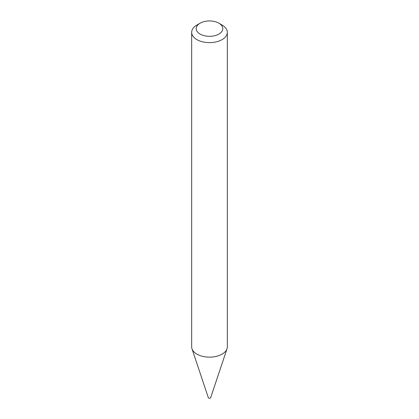 <?xml version="1.0" encoding="UTF-8"?>
<svg xmlns="http://www.w3.org/2000/svg" width="419" height="419" viewBox="0 0 419 419"><rect width="100%" height="100%" fill="white"/><g stroke="black" fill="none" stroke-linecap="round" stroke-linejoin="round"><path stroke-width="0.63" d="M227.334 32.331L227.334 346.838A17.834 10.297 180 0 1 227.014 348.791L210.668 397.694A1.189 0.686 180 0 1 209.851 398.223A1.189 0.686 180 0 1 208.657 398.05A1.189 0.686 180 0 1 208.332 397.694L191.986 348.791A17.834 10.297 180 0 1 191.666 346.838L191.666 32.331A17.834 10.297 180 0 1 196.888 25.051L200.093 23.202A13.303 7.683 0 0 0 200.093 34.065A13.303 7.683 0 0 0 218.907 34.065A13.303 7.683 0 0 0 218.907 23.202L222.112 25.051A17.834 10.297 180 0 1 227.334 32.331A17.834 10.297 180 0 1 216.324 41.842A17.834 10.297 180 0 1 196.888 39.611A17.834 10.297 180 0 1 191.666 32.331M227.014 348.791A17.834 10.297 180 0 1 214.727 356.684A17.834 10.297 180 0 1 196.888 354.118A17.834 10.297 180 0 1 191.986 348.791M222.112 25.051L218.907 23.202A13.303 7.683 0 0 0 200.093 23.202"/></g></svg>
